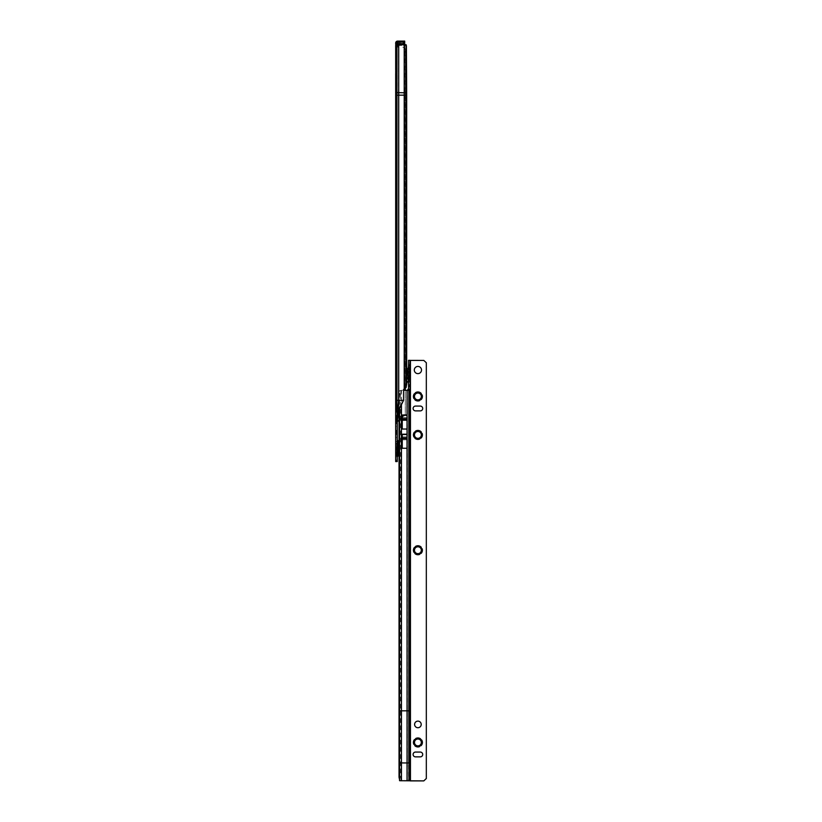 <?xml version="1.0" encoding="UTF-8"?>
<svg xmlns="http://www.w3.org/2000/svg" width="822" height="822" viewBox="0 0 822 822"><rect width="100%" height="100%" fill="white"/><g stroke="black" fill="none" stroke-linecap="round" stroke-linejoin="round"><path stroke-width="0.62" stroke-dasharray="4.11 3.08" d="M395.68 96.246L395.68 103.695L395.68 96.246L397.242 96.246L397.242 103.695L397.242 96.246M395.68 103.695L397.242 103.695M395.865 73.538L395.865 77.443L395.865 73.538M395.865 69.726L395.68 73.538M396.101 73.538L396.101 77.679L396.101 73.538M396.348 73.538L396.348 77.926L396.348 73.538M396.584 73.538L396.584 78.162L396.584 73.538M396.821 73.538L396.821 68.668L396.821 73.538M397.067 73.538L397.067 78.645L397.067 73.538M397.242 73.538L397.242 78.645L397.242 73.538M395.865 111.977L395.865 115.881L395.865 111.977M395.68 111.977L395.68 115.799L395.68 111.977M396.101 111.977L396.101 116.128L396.101 111.977M396.348 111.977L396.348 116.364L396.348 111.977M396.584 111.977L396.584 116.611L396.584 111.977M396.821 111.977L396.821 116.847L396.821 111.977M397.067 111.977L397.067 117.084L397.067 111.977M397.242 111.977L397.242 117.084L397.242 111.977M397.242 122.797L397.242 118.286L397.242 122.797M396.759 122.797L396.759 118.286L396.759 122.797M396.584 122.797L396.584 118.471L396.584 122.797M396.399 122.797L396.399 118.645L396.399 122.797M396.225 122.797L396.225 126.763L396.225 122.797M395.865 122.797L395.865 119.365L395.865 122.797M395.68 122.797L395.68 119.365L395.68 122.797M395.865 150.426L395.865 146.522L395.865 150.426M395.68 150.426L395.68 154.238L395.68 150.426M396.101 150.426L396.101 154.567L396.101 150.426M396.348 150.426L396.348 146.039L396.348 150.426M396.584 150.426L396.584 155.05L396.584 150.426M396.821 150.426L396.821 145.556L396.821 150.426M397.067 150.426L397.067 155.533L397.067 150.426M397.242 150.426L397.242 155.533L397.242 150.426M397.242 161.235L397.242 165.746L397.242 161.235M396.759 161.235L396.759 165.746L396.759 161.235M396.584 161.235L396.584 165.561L396.584 161.235M396.399 161.235L396.399 165.386L396.399 161.235M396.225 161.235L396.225 165.201L396.225 161.235M395.865 161.235L395.865 164.657L395.865 161.235M395.68 161.235L395.68 164.657L395.68 161.235M396.307 378.706L396.307 377.298L396.307 378.706M395.978 377.658L395.68 384.511L395.978 377.658M396.492 381.089L396.666 385.23L396.851 376.938L396.851 385.415L397.242 376.579L397.242 385.59L397.242 376.579L397.026 385.59L397.026 376.764L396.851 385.23L396.851 376.938L396.666 385.056L396.492 381.089M395.865 407.517L395.865 411.421L395.865 407.517M395.68 407.517L395.68 403.705L395.68 407.517M396.101 407.517L396.101 403.376L396.101 407.517M396.348 407.517L396.348 403.129L396.348 407.517M396.584 407.517L396.584 412.141L396.584 407.517M396.821 407.517L396.821 402.646L396.821 407.517M397.067 407.517L397.067 402.41L397.067 407.517M397.242 407.517L397.242 402.41L397.242 407.517M395.865 419.528L395.865 423.433L395.865 419.528M395.68 419.528L395.68 415.716L395.68 419.528M396.101 419.528L396.101 423.679L396.101 419.528M396.348 419.528L396.348 415.141L396.348 419.528M396.584 419.528L396.584 424.152L396.584 419.528M396.821 419.528L396.821 424.399L396.821 419.528M397.067 419.528L397.067 414.422L397.067 419.528M397.067 414.422L397.242 461.574L395.68 461.574L395.68 94.612L395.752 45.693L396.153 46.936L397.663 46.905L397.355 43.987M397.242 430.338L397.242 434.848L397.242 430.338M396.759 430.338L396.759 434.848L396.759 430.338M396.584 430.338L396.584 434.663L396.584 430.338M396.399 430.338L396.399 434.489L396.399 430.338M396.225 430.338L396.225 434.304L396.225 430.338M395.865 430.338L395.865 433.769L395.865 430.338M395.68 430.338L395.68 433.769L395.68 430.338M395.865 447.579L396.461 446.983L396.461 454.545L396.646 445.956L396.646 454.73L396.821 446.798L396.821 454.905L397.005 446.623L397.005 455.09L397.242 446.264L397.242 455.275L397.242 446.264L397.18 455.275L397.18 446.438L397.005 454.905L397.005 446.623L396.821 454.73L396.821 446.798L396.646 454.545L396.646 446.983L395.865 447.579L395.865 453.95L395.68 447.579L395.68 453.95L395.865 447.579M395.68 43.021L395.68 45.426L397.601 43.556L397.601 41.1M397.242 43.021L397.242 44.254M406.674 92.876L397.252 92.989L397.242 44.028L397.242 413.065L397.242 95.167L398.372 95.167L398.372 411.257M396.646 450.764L398.208 450.764L398.208 445.956L398.208 450.764L398.208 445.956L396.646 445.956M396.646 454.967L396.646 441.753L396.646 454.967L395.68 455.933L395.68 440.798L395.68 455.933M396.646 441.753L395.68 440.798M396.646 452.901L395.68 453.261M395.68 360.663L395.68 370.27L395.68 360.663L397.242 360.663L397.242 370.27L397.242 360.663M395.68 370.27L397.242 370.27M397.242 337.452L397.242 340.02L397.242 337.452M397.242 345.836L397.242 342.959M397.663 46.905L398.372 47.142L398.372 94.992L397.252 94.622L397.242 45.642L397.252 413.024M397.427 44.635L404.671 44.809L405.133 51.56L406.674 51.539M398.372 47.142L396.153 46.936M397.242 413.076L397.252 400.304L403.571 400.304L403.571 389.494L404.219 388.847L404.219 95.167L398.721 95.167L398.721 416.168L395.68 416.168M406.674 384.285L405.133 384.285L404.219 388.847M405.133 51.56L405.133 384.285M406.109 387.511L404.568 387.511L404.568 95.167L406.674 95.167M397.314 412.819L398.372 400.304L398.372 94.992L405.297 95.167L405.297 49.556A2.404 2.394 -0 0 0 402.893 47.162M405.297 95.023L405.297 49.556M405.297 388.272L405.297 95.167L405.297 414.565L403.941 416.168L405.297 414.565L405.297 390.316M405.297 95.167L398.721 95.167L405.297 95.167M399.03 416.168L403.941 416.168L398.721 416.168L397.601 419.765L395.68 421.686M396.934 419.888L395.752 421.183L396.862 416.168L396.862 95.167L395.752 95.167L395.742 421.213M399.03 420.278L403.941 416.168L397.601 419.765L397.601 421.326M395.68 437.551L397.242 437.551M395.68 441.404L397.242 441.404M395.68 460.371L397.242 460.371M396.882 342.959L397.242 345.343M396.882 345.343L396.882 340.575L397.242 342.918M396.882 342.918L397.242 345.148M396.882 345.148L396.882 345.836M396.882 340.02L396.882 337.452L396.882 340.02M396.646 443.829L395.68 443.459M402.893 47.306A2.404 2.394 180 0 1 405.297 49.7M395.844 45.724L395.844 45.631A1.921 1.85 108.6 0 1 397.355 43.802L397.355 45.683M403.489 45.333L404.691 45.22L404.691 43.669L403.489 43.772L403.489 45.333L395.844 45.631M397.355 43.802L404.691 43.556L404.691 41.1M403.489 43.772L397.725 43.772M404.691 42.179L397.725 42.076M397.601 43.885L397.601 42.662L404.691 42.662L404.691 43.885M404.691 44.593L397.242 45.426M395.68 44.254L397.601 42.076M396.461 454.545L395.865 453.95L396.461 454.545M396.307 384.871L396.492 383.463L396.492 384.871L395.68 384.511L396.307 384.871M395.978 384.511L396.307 383.463L395.978 384.511M410.034 671.492L410.034 674.934L410.034 671.492M410.096 671.492L410.096 674.934L410.096 671.492M409.377 671.492L409.377 675.602L409.377 671.492M409.202 671.492L409.202 675.776L409.202 671.492M409.017 671.482L409.017 675.961L409.017 671.482M408.842 671.482L408.842 676.136L408.842 671.482M408.657 671.482L408.657 676.321L408.657 671.482M408.534 671.482L408.534 676.321L408.534 671.482M410.034 556.165L410.034 559.607L410.034 556.165M410.096 556.165L410.096 559.607L410.096 556.165M409.377 556.155L409.377 560.275L409.377 556.155M409.202 556.155L409.202 560.45L409.202 556.155M409.017 556.155L409.017 560.635L409.017 556.155M408.842 556.155L408.842 560.809L408.842 556.155M408.657 556.155L408.657 560.994L408.657 556.155M408.534 556.155L408.534 560.994L408.534 556.155M410.034 402.39L410.034 405.842L410.034 402.39M410.096 402.39L410.096 405.842L410.096 402.39M409.377 402.39L409.377 406.5L409.377 402.39M409.202 402.39L409.202 406.685L409.202 402.39M409.017 402.39L409.017 406.859L409.017 402.39M408.842 402.39L408.842 407.044L408.842 402.39M408.657 402.379L408.657 407.219L408.657 402.379M408.534 402.379L408.534 407.219L408.534 402.379M421.337 742.451L421.337 742.451A3.422 3.422 180 0 1 417.956 745.873A3.422 3.422 180 0 1 414.483 742.451L414.483 742.451M421.994 742.338A4.089 4.089 180 0 1 417.966 746.54A4.089 4.089 180 0 1 413.826 742.451A4.089 4.089 180 0 1 417.853 738.372A4.089 4.089 180 0 1 421.994 742.451A4.089 4.089 180 0 1 417.966 746.54A4.089 4.089 180 0 1 413.826 742.451A4.089 4.089 180 0 1 417.853 738.372A4.089 4.089 180 0 1 421.994 742.338M422.169 742.328A4.264 4.264 180 0 1 417.966 746.715A4.264 4.264 180 0 1 413.641 742.451A4.264 4.264 180 0 1 417.843 738.187A4.264 4.264 180 0 1 422.169 742.451A4.264 4.264 180 0 1 417.966 746.715A4.264 4.264 180 0 1 413.641 742.451A4.264 4.264 180 0 1 417.843 738.187A4.264 4.264 180 0 1 422.169 742.328M422.354 742.328A4.449 4.449 180 0 1 417.966 746.9A4.449 4.449 180 0 1 413.466 742.451A4.449 4.449 180 0 1 417.843 738.012A4.449 4.449 180 0 1 422.354 742.451A4.449 4.449 180 0 1 417.966 746.9A4.449 4.449 180 0 1 413.466 742.451A4.449 4.449 180 0 1 417.843 738.012A4.449 4.449 180 0 1 422.354 742.328M422.529 742.328A4.624 4.624 180 0 1 417.977 747.085A4.624 4.624 180 0 1 413.281 742.461A4.624 4.624 180 0 1 417.843 737.827A4.624 4.624 180 0 1 422.529 742.451A4.624 4.624 180 0 1 417.977 747.085A4.624 4.624 180 0 1 413.281 742.451A4.624 4.624 180 0 1 417.843 737.827A4.624 4.624 180 0 1 422.529 742.328M422.714 742.317A4.809 4.809 180 0 1 417.977 747.26A4.809 4.809 180 0 1 413.106 742.461A4.809 4.809 180 0 1 417.843 737.653A4.809 4.809 180 0 1 422.714 742.461A4.809 4.809 180 0 1 417.977 747.26A4.809 4.809 180 0 1 413.106 742.461A4.809 4.809 180 0 1 417.843 737.653A4.809 4.809 180 0 1 422.714 742.317M421.337 550.237L421.337 550.237A3.422 3.422 180 0 1 417.905 553.658A3.422 3.422 180 0 1 414.483 550.237L414.483 550.237M417.905 546.157A4.089 4.089 180 0 1 421.994 550.237A4.089 4.089 180 0 1 417.905 554.326A4.089 4.089 180 0 1 413.826 550.237A4.089 4.089 180 0 1 417.905 546.157A4.089 4.089 180 0 1 421.994 550.237A4.089 4.089 180 0 1 417.905 554.326A4.089 4.089 180 0 1 413.826 550.237A4.089 4.089 180 0 1 417.905 546.157M417.905 545.972A4.264 4.264 180 0 1 422.169 550.237A4.264 4.264 180 0 1 417.905 554.501A4.264 4.264 180 0 1 413.641 550.237A4.264 4.264 180 0 1 417.905 545.972A4.264 4.264 180 0 1 422.169 550.237A4.264 4.264 180 0 1 417.905 554.501A4.264 4.264 180 0 1 413.641 550.237A4.264 4.264 180 0 1 417.905 545.972M417.905 545.798A4.449 4.449 180 0 1 422.354 550.237A4.449 4.449 180 0 1 417.905 554.686A4.449 4.449 180 0 1 413.466 550.237A4.449 4.449 180 0 1 417.905 545.798A4.449 4.449 180 0 1 422.354 550.237A4.449 4.449 180 0 1 417.905 554.686A4.449 4.449 180 0 1 413.466 550.237A4.449 4.449 180 0 1 417.905 545.798M417.905 545.613A4.624 4.624 180 0 1 422.529 550.247A4.624 4.624 180 0 1 417.905 554.871A4.624 4.624 180 0 1 413.281 550.247A4.624 4.624 180 0 1 417.905 545.613A4.624 4.624 180 0 1 422.529 550.237A4.624 4.624 180 0 1 417.905 554.871A4.624 4.624 180 0 1 413.281 550.237A4.624 4.624 180 0 1 417.905 545.613M417.905 545.438A4.809 4.809 180 0 1 422.714 550.247A4.809 4.809 180 0 1 417.905 555.045A4.809 4.809 180 0 1 413.106 550.247A4.809 4.809 180 0 1 417.905 545.438A4.809 4.809 180 0 1 422.714 550.247A4.809 4.809 180 0 1 417.905 555.045A4.809 4.809 180 0 1 413.106 550.247A4.809 4.809 180 0 1 417.905 545.438M421.337 434.9L421.337 434.91A3.422 3.422 180 0 1 417.905 438.332A3.422 3.422 180 0 1 414.483 434.9L414.483 434.91M417.905 430.82A4.089 4.089 180 0 1 421.994 434.91A4.089 4.089 180 0 1 417.905 438.989A4.089 4.089 180 0 1 413.826 434.91A4.089 4.089 180 0 1 417.905 430.831A4.089 4.089 180 0 1 421.994 434.91A4.089 4.089 180 0 1 417.905 438.999A4.089 4.089 180 0 1 413.826 434.91A4.089 4.089 180 0 1 417.905 430.82M417.905 430.646A4.264 4.264 180 0 1 422.169 434.91A4.264 4.264 180 0 1 417.905 439.174A4.264 4.264 180 0 1 413.641 434.91A4.264 4.264 180 0 1 417.905 430.646A4.264 4.264 180 0 1 422.169 434.91A4.264 4.264 180 0 1 417.905 439.174A4.264 4.264 180 0 1 413.641 434.91A4.264 4.264 180 0 1 417.905 430.646M417.905 430.471A4.449 4.449 180 0 1 422.354 434.91A4.449 4.449 180 0 1 417.905 439.359A4.449 4.449 180 0 1 413.466 434.91A4.449 4.449 180 0 1 417.905 430.471A4.449 4.449 180 0 1 422.354 434.91A4.449 4.449 180 0 1 417.905 439.359A4.449 4.449 180 0 1 413.466 434.91A4.449 4.449 180 0 1 417.905 430.471M417.905 430.286A4.624 4.624 180 0 1 422.529 434.91A4.624 4.624 180 0 1 417.905 439.544A4.624 4.624 180 0 1 413.281 434.91A4.624 4.624 180 0 1 417.905 430.286A4.624 4.624 180 0 1 422.529 434.91A4.624 4.624 180 0 1 417.905 439.534A4.624 4.624 180 0 1 413.281 434.91A4.624 4.624 180 0 1 417.905 430.286M417.905 430.112A4.809 4.809 180 0 1 422.714 434.91A4.809 4.809 180 0 1 417.905 439.719A4.809 4.809 180 0 1 413.106 434.91A4.809 4.809 180 0 1 417.905 430.112A4.809 4.809 180 0 1 422.714 434.91A4.809 4.809 180 0 1 417.905 439.719A4.809 4.809 180 0 1 413.106 434.91A4.809 4.809 180 0 1 417.905 430.112M421.337 396.461L421.337 396.461A3.422 3.422 180 0 1 417.905 399.882A3.422 3.422 180 0 1 414.483 396.461L414.483 396.461M417.905 392.382A4.089 4.089 180 0 1 421.994 396.471A4.089 4.089 180 0 1 417.905 400.55A4.089 4.089 180 0 1 413.826 396.471A4.089 4.089 180 0 1 417.905 392.382A4.089 4.089 180 0 1 421.994 396.471A4.089 4.089 180 0 1 417.905 400.55A4.089 4.089 180 0 1 413.826 396.471A4.089 4.089 180 0 1 417.905 392.382M417.905 392.207A4.264 4.264 180 0 1 422.169 396.471A4.264 4.264 180 0 1 417.905 400.735A4.264 4.264 180 0 1 413.641 396.471A4.264 4.264 180 0 1 417.905 392.207A4.264 4.264 180 0 1 422.169 396.471A4.264 4.264 180 0 1 417.905 400.735A4.264 4.264 180 0 1 413.641 396.471A4.264 4.264 180 0 1 417.905 392.207M417.905 392.022A4.449 4.449 180 0 1 422.354 396.471A4.449 4.449 180 0 1 417.905 400.92A4.449 4.449 180 0 1 413.466 396.471A4.449 4.449 180 0 1 417.905 392.022A4.449 4.449 180 0 1 422.354 396.471A4.449 4.449 180 0 1 417.905 400.91A4.449 4.449 180 0 1 413.466 396.471A4.449 4.449 180 0 1 417.905 392.022M417.905 391.847A4.624 4.624 180 0 1 422.529 396.471A4.624 4.624 180 0 1 417.905 401.095A4.624 4.624 180 0 1 413.281 396.471A4.624 4.624 180 0 1 417.905 391.847A4.624 4.624 180 0 1 422.529 396.471A4.624 4.624 180 0 1 417.905 401.095A4.624 4.624 180 0 1 413.281 396.471A4.624 4.624 180 0 1 417.905 391.847M417.905 391.662A4.809 4.809 180 0 1 422.714 396.471A4.809 4.809 180 0 1 417.905 401.28A4.809 4.809 180 0 1 413.106 396.471A4.809 4.809 180 0 1 417.905 391.662A4.809 4.809 180 0 1 422.714 396.471A4.809 4.809 180 0 1 417.905 401.28A4.809 4.809 180 0 1 413.106 396.471A4.809 4.809 180 0 1 417.905 391.662M409.253 375.356L409.253 372.941L409.253 375.356M409.253 372.941L407.691 372.941L407.691 377.74L407.691 372.941L407.691 377.74L409.253 377.74M414.607 724.439L414.607 724.429A3.309 3.309 -0 0 0 417.905 727.737A3.309 3.309 -0 0 0 421.213 724.429L421.213 724.429M414.309 370.044L414.309 370.034A3.607 3.607 -0 0 0 417.905 373.65A3.607 3.607 -0 0 0 421.511 370.034L421.511 370.034M413.106 408.483L413.106 408.483A2.404 2.404 -0 0 0 415.5 410.887L420.309 410.887A2.404 2.404 -0 0 0 422.714 408.483L422.714 408.472M413.106 754.473L413.106 754.462A2.404 2.404 -0 0 0 415.5 756.877L420.309 756.877A2.404 2.404 -0 0 0 422.714 754.462L422.714 754.473M408.534 360.324L423.813 360.426L426.32 362.738L426.32 778.598M410.096 370.147L410.096 367.896L410.096 370.147M410.096 380.463L410.096 382.785L410.096 380.463M410.096 360.324L410.096 388.549M409.202 398.331L410.096 398.989L410.096 405.842L409.202 406.5M409.202 552.096L410.096 552.764L410.096 559.607L409.202 560.275M409.202 667.433L410.096 668.091L410.096 674.934L409.202 675.602M408.534 360.416L408.534 386.72M399.081 393.902L399.03 394.858L400.571 394.858L400.612 393.902L399.081 393.902A4.809 0.832 90.1 0 1 399.554 390.717L401.444 390.347A4.809 4.809 180 0 1 402.04 390.327L408.524 390.358L408.534 388.539L408.534 780.797M399.03 762.908L408.534 762.98L408.534 390.358L408.524 710.866L399.03 710.855M408.534 381.357L408.534 369.253M402.256 417.648L407.054 417.648L407.054 429.053L402.256 429.053L402.256 414.658L407.054 414.658L407.054 429.053L407.054 415.295M402.256 414.658L402.256 415.295M402.256 422.436L402.256 416.867L402.256 422.436M402.256 436.872L407.054 436.872L407.054 448.267L402.256 448.267L402.256 433.882L407.054 433.882L407.054 448.267L407.054 434.519M402.256 433.882L402.256 434.519M402.256 441.661L402.256 436.092L402.256 441.661M409.253 379.148L409.253 381.953L409.253 379.148M408.4 383.299L408.534 380.062M407.691 379.425L408.4 380.021L408.534 370.712M408.534 762.785L409.017 708.4L409.017 780.9M409.017 708.4L408.534 701.258M399.03 394.858L399.03 410.003M400.571 394.858L400.571 777.15L399.03 777.15M400.612 393.902A4.809 0.832 90.1 0 1 401.085 390.717L399.554 390.717L399.554 409.017M402.996 780.736L401.085 780.684L401.444 390.358A4.809 4.809 180 0 1 402.04 390.316L403.571 390.316M409.027 390.327L407.404 390.327L407.404 780.736M408.534 388.549L408.534 390.358M401.085 780.684L400.571 777.15M408.524 762.98L408.524 710.866M409.017 763.083L409.017 780.818M409.253 371.462L409.253 368.729L409.253 371.462M409.253 372.633L409.253 378.13M408.4 367.383L408.4 370.753L407.691 371.318M407.054 436.872L407.054 429.053M407.054 417.648L407.054 390.327M397.499 440.212L397.499 456.518M398.721 400.304L398.372 44.758M397.252 92.989L397.242 95.167L398.721 95.167L398.721 410.589M404.671 44.809L406.202 44.778M397.252 400.304L397.252 94.622M395.68 456.775L397.242 456.775M398.721 44.727L398.721 95.167L395.68 95.167M398.721 47.162L398.721 95.167L396.862 95.167L396.862 47.173M404.219 44.727L404.219 95.167L404.568 44.758M398.721 95.167L398.721 47.306M395.68 45.642L395.752 45.693A1.921 1.85 108.6 0 1 397.601 43.73A1.921 1.911 180 0 0 395.68 45.642M404.866 45.796L406.407 45.775M397.601 44.624L397.725 45.333M397.047 42.189A1.921 1.85 -108.6 0 1 397.601 42.117A1.921 1.911 180 0 0 395.68 44.028M410.455 360.437L410.455 780.9M407.054 448.267L407.054 780.736M401.444 405.38L401.444 780.725M407.435 390.327L409.017 390.327M402.256 439.791L407.054 439.791M402.256 420.566L407.054 420.566M395.68 126.218L396.225 126.578M395.68 164.657L396.225 165.017M395.68 433.769L396.225 434.129M395.68 426.916L396.225 426.556M395.68 157.814L396.225 157.454M395.68 119.365L396.225 119.005M409.253 381.953L410.096 382.785M409.253 368.729L410.096 367.896"/><path stroke-width="1.23" d="M395.68 73.538L395.68 94.612M397.242 414.422L397.242 461.574L395.68 461.574L395.68 92.999L396.862 92.578L396.862 44.717L396.132 44.963L395.752 43.987A1.921 1.85 -108.6 0 1 396.995 42.21A1.921 1.921 0 0 0 395.68 44.028L395.68 43.021A1.921 1.921 0 0 1 397.601 41.1L397.601 42.076M397.242 456.775L397.499 456.518A2.404 2.404 0 0 0 398.208 454.813L398.208 450.764M398.208 453.384L397.499 454.145L397.499 440.212A2.404 2.404 0 0 1 398.208 441.907L398.208 454.813M398.208 445.956L398.208 441.907M398.208 443.335L397.242 442.472M395.68 45.426L395.68 69.726M395.68 92.999L395.752 43.987L395.752 95.167L406.674 95.167L406.674 384.285L406.109 387.511L403.571 389.494L403.571 400.304L398.721 400.304L397.601 411.164L403.571 400.304L397.601 412.726L397.601 411.164A1.921 1.921 0 0 0 395.752 412.582L395.742 412.623A1.798 1.798 0 0 0 395.68 413.086M403.489 42.076L404.691 42.179L404.691 43.741L403.489 43.628L403.489 42.076L397.355 42.107L397.427 44.635M396.862 44.717L406.109 44.727L406.407 45.775L406.674 95.167M399.03 416.168L397.242 416.168L397.242 421.686M405.297 390.316L405.297 388.272M395.68 400.304L398.721 400.304L398.721 44.593M399.03 420.278L397.252 421.655M395.68 460.371L397.242 460.371M397.499 456.518L397.242 454.247M397.355 42.107A1.921 1.85 71.4 0 0 395.844 43.864L395.844 43.946M403.489 43.628L397.725 43.628L397.601 44.624M397.601 41.1L404.691 41.1L404.691 42.292M404.691 43.741L397.601 43.885M404.691 44.593L404.691 42.662M414.483 742.451A3.422 3.422 180 0 1 417.864 739.019A3.422 3.422 180 0 1 421.337 742.451A3.422 3.422 180 0 1 417.956 745.873A3.422 3.422 180 0 1 414.483 742.451A3.422 3.422 180 0 1 417.864 739.019A3.422 3.422 180 0 1 421.337 742.451M414.483 550.237A3.422 3.422 180 0 1 417.905 546.805A3.422 3.422 180 0 1 421.337 550.237A3.422 3.422 180 0 1 417.905 553.658A3.422 3.422 180 0 1 414.483 550.237A3.422 3.422 180 0 1 417.905 546.805A3.422 3.422 180 0 1 421.337 550.237M414.483 434.9A3.422 3.422 180 0 1 417.905 431.478A3.422 3.422 180 0 1 421.337 434.9A3.422 3.422 180 0 1 417.905 438.332A3.422 3.422 180 0 1 414.483 434.9A3.422 3.422 180 0 1 417.905 431.478A3.422 3.422 180 0 1 421.337 434.9M414.483 396.461A3.422 3.422 180 0 1 417.905 393.039A3.422 3.422 180 0 1 421.337 396.461A3.422 3.422 180 0 1 417.905 399.882A3.422 3.422 180 0 1 414.483 396.461A3.422 3.422 180 0 1 417.905 393.039A3.422 3.422 180 0 1 421.337 396.461M417.905 727.727A3.309 3.309 -0 0 0 421.213 724.429A3.309 3.309 -0 0 0 417.905 721.12A3.309 3.309 -0 0 0 414.607 724.429A3.309 3.309 -0 0 0 417.905 727.727M421.213 724.429A3.309 3.309 -0 0 0 417.905 721.13A3.309 3.309 -0 0 0 414.607 724.429M417.905 373.64A3.607 3.607 -0 0 0 421.511 370.034A3.607 3.607 -0 0 0 417.905 366.427A3.607 3.607 -0 0 0 414.309 370.034A3.607 3.607 -0 0 0 417.905 373.64M421.511 370.034A3.607 3.607 -0 0 0 417.905 366.437A3.607 3.607 -0 0 0 414.309 370.034M422.714 408.483A2.404 2.404 -0 0 0 420.309 406.078L415.5 406.068A2.404 2.404 -0 0 0 413.106 408.472A2.404 2.404 -0 0 0 415.5 410.877L420.309 410.877A2.404 2.404 -0 0 0 422.714 408.472A2.404 2.404 -0 0 0 420.309 406.068L415.5 406.078A2.404 2.404 -0 0 0 413.106 408.483M422.714 754.462A2.404 2.404 -0 0 0 420.309 752.068L415.5 752.058A2.404 2.404 -0 0 0 413.106 754.462A2.404 2.404 -0 0 0 415.5 756.867L420.309 756.867A2.404 2.404 -0 0 0 422.714 754.462A2.404 2.404 -0 0 0 420.309 752.058L415.5 752.068A2.404 2.404 -0 0 0 413.106 754.462M426.32 778.598L426.32 362.728L423.813 360.426L410.096 360.416M403.571 390.316L409.027 390.327L410.096 388.539L410.096 762.98L399.03 762.908L399.03 777.15L399.759 780.725L423.813 780.89L426.145 778.66M426.145 778.67L423.813 780.9L410.096 780.89L410.096 762.98M410.096 370.147L410.096 378.315L409.253 378.13L409.253 379.148L410.096 360.324L408.534 360.324L410.096 360.324M410.096 378.315L410.096 380.463L409.253 379.148M410.096 398.989L410.096 380.463M410.096 405.842L410.096 552.764M410.096 559.607L410.096 668.091M410.096 674.934L410.096 780.89M408.534 360.324L408.534 365.698L410.096 365.698L408.534 365.698L407.691 372.099L408.534 383.432M408.534 386.72L410.096 386.72L408.534 386.72L408.534 388.539L408.534 384.912L410.096 384.912L408.534 384.912L408.4 381.172M401.444 405.38L401.444 710.825L407.054 710.825L407.054 780.725L408.914 780.736L408.914 390.327L410.096 390.358M410.096 388.549L410.034 710.855L407.054 710.825L407.054 434.519L402.256 434.519L402.256 448.257L407.054 448.257M399.03 410.003L399.03 710.855L401.444 710.825L401.444 780.725M407.054 429.043L402.256 429.043L402.256 415.295L407.054 415.295L407.054 434.519M408.914 780.736L410.096 780.766M407.054 780.736L402.718 780.736M408.534 388.539L407.404 390.327M410.096 710.866L410.034 780.756M399.554 409.017L399.554 780.674L402.996 780.736M399.03 762.908L399.03 710.855M407.691 372.099L407.691 372.941M407.691 377.74L407.691 378.51M409.253 371.462L409.253 372.633L410.096 372.458M397.252 413.024L397.252 416.168M398.372 411.257L397.314 421.409M406.109 387.511L406.109 44.727M398.721 410.589L398.721 416.168M404.219 388.847L404.219 44.593M395.752 412.582L396.862 400.304L396.862 92.578L406.674 92.876M395.742 412.623L395.68 95.167M395.68 455.573L397.242 455.573M395.844 43.864L397.355 43.895M410.455 360.426L410.455 780.89M408.534 367.249L408.4 369.438M408.534 365.091L410.096 365.091M408.534 386.135L410.096 386.135M407.054 390.316L407.054 415.295M402.256 438.773L407.054 438.773M402.256 437.962L407.054 437.962M402.256 419.559L407.054 419.559M402.256 418.747L407.054 418.747M402.862 780.736L399.749 780.725M408.4 383.299L407.691 381.603M408.4 367.383L407.691 369.078"/></g></svg>
